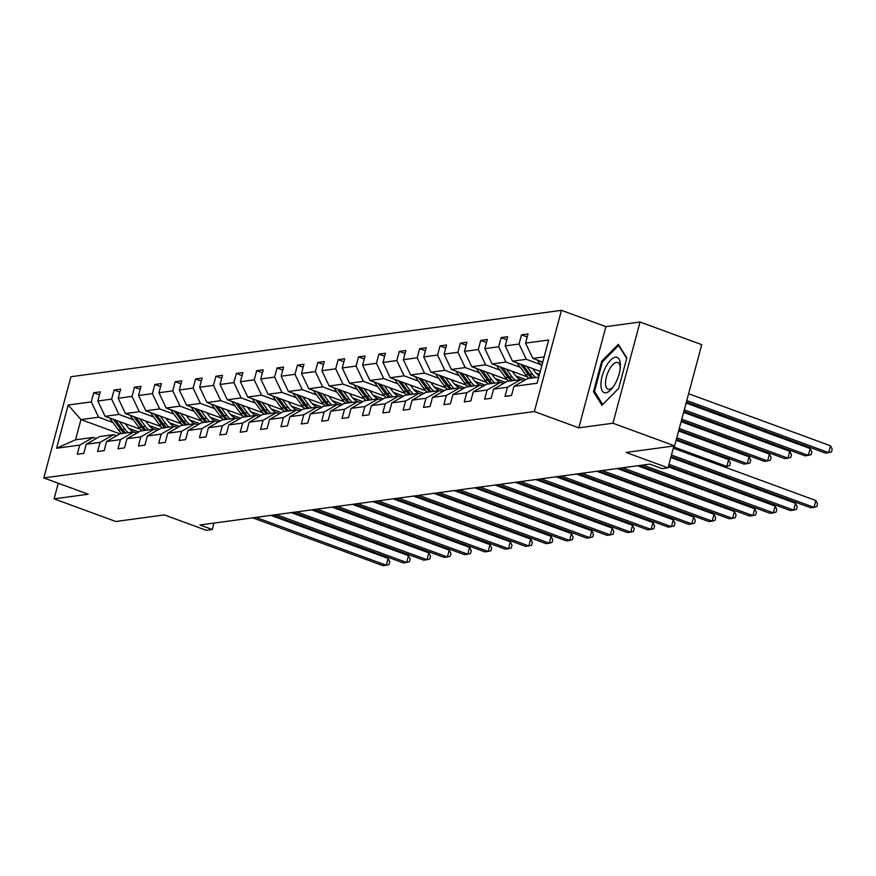 <?xml version="1.0" encoding="UTF-8"?>
<svg xmlns="http://www.w3.org/2000/svg" width="876" height="876" viewBox="0 0 876 876"><rect width="100%" height="100%" fill="white"/><g stroke="black" fill="none" stroke-linecap="round" stroke-linejoin="round"><path stroke-width="1.31" d="M640.049 322.018L605.896 326.639L578.784 427.838L612.926 423.228L640.049 322.018L701.753 344.662L674.63 445.862L626.055 452.443L668.016 467.839L673.874 445.972M612.926 423.228L674.63 445.862M58.265 483.234L54.082 498.849L115.785 521.494L164.359 514.913L206.32 530.319L212.266 529.509L213.985 523.082M561.472 310.334L70.923 376.713L43.8 477.924L534.349 411.545L561.472 310.334L605.896 326.639M138.813 431.956L128.695 428.244M112.862 422.44L98.572 417.195L80.953 419.582L68.175 405.03L91.29 401.898L93.743 392.733L99.47 394.835M119.913 433.872L80.953 419.582L75.522 439.818L93.152 437.431L96.185 438.548M98.572 417.195L91.29 401.898M133.229 419.681L118.95 414.436L105.109 416.308L97.816 401.011L100.269 391.857L93.743 392.733M97.816 401.011L111.657 399.138L114.11 389.984L119.837 392.087M153.596 416.921L139.317 411.676L125.476 413.549L118.183 398.262L120.636 389.097L114.11 389.984M118.183 398.262L132.024 396.39L134.477 387.225L140.215 389.327M173.974 414.162L159.684 408.928L145.843 410.8L138.55 395.503L141.014 386.338L134.477 387.225M138.55 395.503L152.391 393.631L154.855 384.465L160.582 386.568M194.341 411.413L180.051 406.168L166.21 408.041L158.928 392.744L161.381 383.579L154.855 384.465M158.928 392.744L172.769 390.871L175.222 381.706L180.949 383.808M214.708 408.654L200.418 403.409L186.577 405.281L179.295 389.995L181.748 380.83L175.222 381.706M179.295 389.995L193.136 388.123L195.589 378.958L201.316 381.06M235.075 405.895L220.785 400.65L206.944 402.522L199.662 387.236L202.115 378.071L195.589 378.958M199.662 387.236L213.503 385.363L215.956 376.198L221.683 378.301M255.442 403.135L241.163 397.901L227.322 399.774L220.029 384.476L222.482 375.311L215.956 376.198M220.029 384.476L233.87 382.604L236.323 373.439L242.05 375.541M275.809 400.387L261.53 395.142L247.689 397.014L240.396 381.717L242.86 372.563L236.323 373.439M240.396 381.717L254.237 379.845L256.69 370.679L262.428 372.782M296.187 397.627L281.897 392.382L268.056 394.255L260.763 378.969L263.227 369.803L256.69 370.679M260.763 378.969L274.604 377.096L277.068 367.931L282.795 370.033M316.554 394.868L302.264 389.634L288.423 391.506L281.141 376.209L283.594 367.044L277.068 367.931M281.141 376.209L294.982 374.337L297.435 365.172L303.162 367.274M336.921 392.12L322.631 386.874L308.79 388.747L301.508 373.45L303.961 364.285L297.435 365.172M301.508 373.45L315.349 371.577L317.802 362.412L323.529 364.515M357.288 389.36L343.009 384.115L329.168 385.988L321.875 370.701L324.328 361.536L317.802 362.412M321.875 370.701L335.716 368.818L338.169 359.664L343.896 361.766M377.655 386.601L363.376 381.356L349.535 383.228L342.242 367.942L344.695 358.777L338.169 359.664M342.242 367.942L356.083 366.069L358.536 356.904L364.274 359.007M398.032 383.841L383.743 378.607L369.902 380.48L362.609 365.183L365.073 356.017L358.536 356.904M362.609 365.183L376.45 363.31L378.914 354.145L384.641 356.247M418.399 381.093L404.11 375.848L390.269 377.72L382.987 362.423L385.44 353.258L378.914 354.145M382.987 362.423L396.817 360.551L399.281 351.385L405.008 353.488M438.766 378.333L424.477 373.088L410.636 374.961L403.354 359.675L405.807 350.51L399.281 351.385M403.354 359.675L417.195 357.802L419.648 348.637L425.375 350.739M459.134 375.574L444.844 370.329L431.003 372.212L423.721 356.915L426.174 347.75L419.648 348.637M423.721 356.915L437.562 355.043L440.015 345.878L445.742 347.98M479.5 372.826L465.222 367.581L451.381 369.453L444.088 354.156L446.541 344.991L440.015 345.878M444.088 354.156L457.929 352.283L460.382 343.118L466.109 345.221M499.868 370.066L485.589 364.821L471.748 366.694L464.455 351.396L466.908 342.242L460.382 343.118M464.455 351.396L478.296 349.524L480.749 340.37L486.487 342.472M520.245 367.307L505.956 362.062L492.115 363.934L484.822 348.648L487.286 339.483L480.749 340.37M484.822 348.648L498.663 346.776L501.127 337.61L506.854 339.713M540.612 364.547L526.323 359.313L512.482 361.186L505.2 345.889L507.653 336.723L501.127 337.61M505.2 345.889L519.041 344.016L521.494 334.851L527.221 336.953M544.149 356.893L532.849 358.426L525.567 343.129L528.02 333.964L521.494 334.851M525.567 343.129L548.672 340.008L537.097 383.228L513.982 386.349L511.529 395.514L505.003 396.401L507.456 387.236L493.615 389.108L491.162 398.273L484.636 399.16L487.089 389.995L473.248 391.868L470.795 401.033L464.258 401.909L466.722 392.744L452.881 394.616L450.417 403.781L443.891 404.668L446.344 395.503L432.503 397.375L430.05 406.541L423.524 407.428L425.977 398.262L412.136 400.135L409.683 409.3L403.157 410.176L405.61 401.022L391.769 402.894L389.316 412.048L382.79 412.935L385.243 403.77L371.402 405.643L368.949 414.808L362.412 415.695L364.876 406.53L351.035 408.402L348.582 417.567L342.045 418.454L344.509 409.289L330.668 411.162L328.204 420.327L321.678 421.203L324.131 412.038L310.29 413.91L307.837 423.075L301.311 423.962L303.764 414.797L289.923 416.669L287.47 425.835L280.944 426.721L283.397 417.556L269.556 419.429L267.103 428.594L260.577 429.47L263.03 420.316L249.189 422.188L246.736 431.353L240.199 432.229L242.663 423.064L228.822 424.937L226.358 434.102L219.832 434.989L222.285 425.824L208.444 427.696L205.991 436.861L199.465 437.748L201.918 428.583L188.077 430.455L185.624 439.621L179.098 440.497L181.551 431.342L167.71 433.215L165.257 442.369L158.731 443.256L161.184 434.091L147.343 435.963L144.89 445.128L138.364 446.015L140.817 436.85L126.976 438.723L124.523 447.888L117.986 448.775L120.45 439.61L106.609 441.482L104.145 450.647L97.619 451.523L100.072 442.358L86.231 444.231L83.778 453.396L77.252 454.283L79.705 445.118L56.601 448.249L68.175 405.03M668.016 467.839L662.081 468.638L649.74 464.116L199.925 524.987L212.266 529.509M86.231 444.231L99.678 436.555L113.519 434.682L116.552 435.788M113.519 434.682L100.072 442.358M140.499 429.295L105.109 416.308M159.18 429.196L149.073 425.495M118.95 414.436L111.657 399.138M106.609 441.482L120.045 433.795L133.886 431.923L136.93 433.04M133.886 431.923L120.45 439.61M160.866 426.546L125.476 413.549M179.547 426.448L169.44 422.736M139.317 411.676L132.024 396.39M126.976 438.723L140.423 431.036L154.264 429.163L157.297 430.28M154.264 429.163L140.817 436.85M181.244 423.787L145.843 410.8M199.914 423.688L189.807 419.976M159.684 408.928L152.391 393.631M147.343 435.963L160.79 428.276L174.631 426.404L177.664 427.521M174.631 426.404L161.184 434.091M201.611 421.027L166.21 408.041M220.281 420.929L210.174 417.217M180.051 406.168L172.769 390.871M167.71 433.215L181.157 425.528L194.998 423.655L198.031 424.761M194.998 423.655L181.551 431.342M221.978 418.268L186.577 405.281M240.659 418.18L230.541 414.468M200.418 403.409L193.136 388.123M188.077 430.455L201.524 422.769L215.365 420.896L218.398 422.013M215.365 420.896L201.918 428.583M242.345 415.52L206.944 402.522M261.026 415.421L250.908 411.709M220.785 400.65L213.503 385.363M208.444 427.696L221.891 420.009L235.732 418.137L238.765 419.254M235.732 418.137L222.285 425.824M262.712 412.76L227.322 399.774M281.393 412.662L271.286 408.95M241.163 397.901L233.87 382.604M228.822 424.937L242.269 417.261L256.099 415.388L259.143 416.494M256.099 415.388L242.663 423.064M283.079 410.001L247.689 397.014M301.76 409.902L291.653 406.201M261.53 395.142L254.237 379.845M249.189 422.188L262.636 414.501L276.477 412.629L279.51 413.746M276.477 412.629L263.03 420.316M303.457 407.252L268.056 394.255M322.127 407.154L312.02 403.442M281.897 392.382L274.604 377.096M269.556 419.429L283.003 411.742L296.844 409.869L299.877 410.986M296.844 409.869L283.397 417.556M323.824 404.493L288.423 391.506M342.505 404.394L332.387 400.682M302.264 389.634L294.982 374.337M289.923 416.669L303.37 408.983L317.211 407.11L320.244 408.227M317.211 407.11L303.764 414.797M344.191 401.734L308.79 388.747M362.872 401.635L352.754 397.923M322.631 386.874L315.349 371.577M310.29 413.91L323.737 406.234L337.578 404.362L340.611 405.468M337.578 404.362L324.131 412.038M364.558 398.974L329.168 385.988M383.239 398.876L373.132 395.175M343.009 384.115L335.716 368.818M330.668 411.162L344.104 403.475L357.945 401.602L360.989 402.719M357.945 401.602L344.509 409.289M384.925 396.226L349.535 383.228M403.606 396.127L393.499 392.415M363.376 381.356L356.083 366.069M351.035 408.402L364.482 400.715L378.322 398.843L381.356 399.96M378.322 398.843L364.876 406.53M405.303 393.466L369.902 380.48M423.973 393.368L413.866 389.656M383.743 378.607L376.45 363.31M371.402 405.643L384.849 397.967L398.69 396.094L401.723 397.2M398.69 396.094L385.243 403.77M425.67 390.707L390.269 377.72M444.34 390.608L434.233 386.896M404.11 375.848L396.817 360.551M391.769 402.894L405.216 395.207L419.056 393.335L422.09 394.441M419.056 393.335L405.61 401.022M446.037 387.959L410.636 374.961M464.718 387.86L454.6 384.148M424.477 373.088L417.195 357.802M412.136 400.135L425.583 392.448L439.423 390.576L442.457 391.692M439.423 390.576L425.977 398.262M466.404 385.199L431.003 372.212M485.085 385.101L474.967 381.389M444.844 370.329L437.562 355.043M432.503 397.375L445.95 389.689L459.79 387.816L462.824 388.933M459.79 387.816L446.344 395.503M486.771 382.44L451.381 369.453M505.452 382.341L495.345 378.629M465.222 367.581L457.929 352.283M452.881 394.616L466.328 386.94L480.157 385.068L483.202 386.174M480.157 385.068L466.722 392.744M507.138 379.68L471.748 366.694M525.819 379.582L515.712 375.881M485.589 364.821L478.296 349.524M473.248 391.868L486.695 384.181L500.535 382.308L503.569 383.425M500.535 382.308L487.089 389.995M527.516 376.932L492.115 363.934M539.474 374.37L536.079 373.121M505.956 362.062L498.663 346.776M493.615 389.108L507.062 381.421L520.902 379.549L523.936 380.666M520.902 379.549L507.456 387.236M540.273 371.38L512.482 361.186M526.323 359.313L519.041 344.016M513.982 386.349L527.429 378.673L538.729 377.14M578.784 427.838L534.349 411.545M54.082 498.849L88.224 494.228L43.8 477.924M542.77 362.062L532.849 358.426M93.152 437.431L79.705 445.118M56.601 448.249L75.522 439.818M593.479 391.769L601.998 405.303L618.675 388.364L626.844 357.879L618.336 344.345L601.648 361.295L593.479 391.769L595.078 392.36M602.644 361.657L601.648 361.295M671.454 455.027L814.034 507.346L810.76 507.784L671.049 456.516M673.283 448.183L815.863 500.503L814.034 507.346L816.804 506.602L817.538 503.864L815.863 500.503M537.459 360.113A7.654 6.811 82.3 0 0 538.083 361.12L541.697 366.037M686.368 402.051L825.422 453.078L828.685 452.64L830.525 445.796L688.602 393.718M541.039 361.427L542.43 363.321M830.525 445.796L832.2 449.158L831.466 451.896L828.685 452.64L686.773 400.562M668.957 464.335L793.656 510.106L790.393 510.544L668.552 465.835M670.786 457.502L795.496 503.262L793.656 510.106L796.437 509.361L797.171 506.624L795.496 503.262M642.962 465.036L773.289 512.854L770.026 513.303L639.699 465.474M668.289 466.82L775.129 506.021L773.289 512.854L776.07 512.121L776.804 509.383L775.129 506.021M517.081 362.872A7.654 6.811 82.3 0 0 517.716 363.879L525.83 374.906A22.086 19.655 82.3 0 0 529.082 378.443M526.772 366.42L532.367 374.019A22.086 19.655 82.3 0 0 535.608 377.556M532.619 368.566L534.918 371.698A18.33 16.316 82.3 0 0 539.09 375.782M520.673 364.186L528.316 374.567A22.086 19.655 82.3 0 0 531.568 378.103M683.871 411.37L805.055 455.838L808.318 455.389L810.147 448.556L686.105 403.037M533.134 377.895A22.086 19.655 -97.7 0 1 529.881 374.359L523.038 365.051M810.147 448.556L811.833 451.917L811.099 454.655L808.318 455.389L684.276 409.869M496.714 365.631A7.654 6.811 82.3 0 0 497.349 366.628L505.463 377.665A22.086 19.655 82.3 0 0 508.715 381.202M506.405 369.179L511.989 376.779A22.086 19.655 82.3 0 0 515.241 380.315M512.252 371.325L514.551 374.457A18.33 16.316 82.3 0 0 520.475 379.604M500.305 366.945L507.949 377.326A22.086 19.655 82.3 0 0 511.19 380.863M681.375 420.677L784.688 458.597L787.951 458.148L789.78 451.315L683.608 412.344M512.756 380.655A22.086 19.655 -97.7 0 1 509.514 377.118L502.66 367.81M789.78 451.315L791.466 454.677L790.732 457.403L787.951 458.148L681.78 419.188M615.62 382.9A18.768 7.753 -69.8 0 0 620.372 366.201A18.768 7.753 -69.8 0 0 615.718 357.2A18.768 7.753 -69.8 0 0 605.688 367.11A18.768 7.753 -69.8 0 0 601.538 389.316A18.768 7.753 -69.8 0 0 612.368 388.002A18.768 7.753 -69.8 0 0 615.62 382.9M620.263 367.832A14.202 5.869 -69.8 0 0 617.799 362.5A14.202 5.869 -69.8 0 0 609.148 369.858A14.202 5.869 -69.8 0 0 608.01 389.174A14.202 5.869 -69.8 0 0 613.342 386.688M618.686 388.353L602.743 404.537L594.486 391.43L602.403 361.897L618.565 345.472L626.701 358.404M619.179 345.702L618.565 345.472M622.595 467.784L752.922 515.614L749.659 516.052L619.332 468.233M637.542 465.758L754.751 508.781L752.922 515.614L755.703 514.869L756.437 512.142L754.751 508.781M476.347 368.38A7.654 6.811 82.3 0 0 476.971 369.387L485.096 380.425A22.086 19.655 82.3 0 0 488.348 383.962M486.027 371.939L491.622 379.538A22.086 19.655 82.3 0 0 494.874 383.075M491.885 374.085L494.184 377.206A18.33 16.316 82.3 0 0 500.108 382.363M479.938 369.705L487.582 380.085A22.086 19.655 82.3 0 0 490.823 383.622M678.878 429.996L764.321 461.345L767.584 460.907L769.413 454.064L681.112 421.663M492.389 383.414A22.086 19.655 -97.7 0 1 489.147 379.877L482.293 370.57M769.413 454.064L771.088 457.425L770.365 460.163L767.584 460.907L679.283 428.506M602.228 470.543L732.555 518.373L729.292 518.811L598.954 470.981M617.175 468.518L734.384 511.529L732.555 518.373L735.336 517.628L736.07 514.891L734.384 511.529M455.98 371.139A7.654 6.811 82.3 0 0 456.604 372.147L464.729 383.173A22.086 19.655 82.3 0 0 467.97 386.71M465.66 374.698L471.255 382.297A22.086 19.655 82.3 0 0 474.507 385.834M471.518 376.844L473.817 379.965A18.33 16.316 82.3 0 0 479.741 385.122M459.561 372.453L467.204 382.845A22.086 19.655 82.3 0 0 470.456 386.382M676.382 439.314L743.943 464.105L747.217 463.667L749.046 456.823L678.615 430.981M472.022 386.163A22.086 19.655 -97.7 0 1 468.78 382.626L461.926 373.318M749.046 456.823L750.721 460.185L749.987 462.922L747.217 463.667L676.787 437.814M581.85 473.303L712.188 521.132L708.925 521.57L578.587 473.741M596.808 471.277L714.017 514.289L712.188 521.132L714.958 520.388L715.692 517.65L714.017 514.289M435.613 373.899A7.654 6.811 82.3 0 0 436.237 374.895L444.362 385.933A22.086 19.655 82.3 0 0 447.603 389.47M445.293 377.446L450.888 385.046A22.086 19.655 82.3 0 0 454.129 388.583M451.14 379.593L453.44 382.724A18.33 16.316 82.3 0 0 459.374 387.882M439.194 375.213L446.837 385.593A22.086 19.655 82.3 0 0 450.089 389.13M724.014 466.798L726.839 466.415L728.679 459.582L676.119 440.3M451.655 388.922A22.086 19.655 -97.7 0 1 448.402 385.385L441.559 376.078M728.679 459.582L730.354 462.944L729.62 465.682L726.839 466.415L673.633 446.891M561.483 476.051L691.81 523.881L688.547 524.33L558.22 476.5M576.441 474.036L693.65 517.048L691.81 523.881L694.591 523.147L695.325 520.41L693.65 517.048M415.235 376.647A7.654 6.811 82.3 0 0 415.87 377.655L423.995 388.692A22.086 19.655 82.3 0 0 427.236 392.229M424.926 380.206L430.521 387.805A22.086 19.655 82.3 0 0 433.762 391.342M430.773 382.352L433.072 385.484A18.33 16.316 82.3 0 0 439.007 390.63M418.827 377.972L426.47 388.353A22.086 19.655 82.3 0 0 429.722 391.89M431.288 391.681A22.086 19.655 -97.7 0 1 428.035 388.145L421.192 378.837M703.647 469.558L705.793 469.262M541.116 478.811L671.443 526.64L668.18 527.078L537.853 479.249M556.074 476.785L673.283 519.796L671.443 526.64L674.224 525.896L674.958 523.158L673.283 519.796M394.868 379.407A7.654 6.811 82.3 0 0 395.503 380.414L403.617 391.441A22.086 19.655 82.3 0 0 406.869 394.977M404.559 382.965L410.154 390.565A22.086 19.655 82.3 0 0 413.395 394.101M410.406 385.111L412.705 388.232A18.33 16.316 82.3 0 0 418.629 393.39M398.46 380.721L406.103 391.112A22.086 19.655 82.3 0 0 409.344 394.649M410.921 394.43A22.086 19.655 -97.7 0 1 407.668 390.893L400.814 381.586M683.28 472.317L685.426 472.022M520.749 481.57L651.076 529.4L647.813 529.838L517.486 482.008M535.696 479.544L652.905 522.556L651.076 529.4L653.857 528.655L654.591 525.918L652.905 522.556M374.501 382.166A7.654 6.811 82.3 0 0 375.136 383.173L383.25 394.2A22.086 19.655 82.3 0 0 386.502 397.737M384.192 385.714L389.776 393.313A22.086 19.655 82.3 0 0 393.028 396.85M390.039 387.871L392.339 390.992A18.33 16.316 82.3 0 0 398.262 396.149M378.093 383.48L385.736 393.871A22.086 19.655 82.3 0 0 388.977 397.397M390.543 397.189A22.086 19.655 -97.7 0 1 387.301 393.652L380.447 384.345M662.913 475.066L665.059 474.781M500.382 484.329L630.709 532.148L627.446 532.597L497.108 484.767M515.329 482.304L632.538 525.315L630.709 532.148L633.49 531.414L634.224 528.677L632.538 525.315M354.134 384.925A7.654 6.811 82.3 0 0 354.758 385.922L362.883 396.959A22.086 19.655 82.3 0 0 366.135 400.496M363.814 388.473L369.409 396.072A22.086 19.655 82.3 0 0 372.661 399.609M369.672 390.619L371.971 393.751A18.33 16.316 82.3 0 0 377.895 398.898M357.726 386.239L365.369 396.62A22.086 19.655 82.3 0 0 368.61 400.157M370.176 399.949A22.086 19.655 -97.7 0 1 366.935 396.412L360.08 387.104M642.535 477.825L644.692 477.54M480.004 487.078L610.342 534.908L607.079 535.346L476.741 487.527M494.962 485.052L612.171 528.075L610.342 534.908L613.123 534.163L613.846 531.436L612.171 528.075M333.767 387.674A7.654 6.811 82.3 0 0 334.391 388.681L342.516 399.719A22.086 19.655 82.3 0 0 345.757 403.256M343.447 391.233L349.042 398.832A22.086 19.655 82.3 0 0 352.294 402.369M349.294 393.379L351.594 396.5A18.33 16.316 82.3 0 0 357.528 401.657M337.348 388.999L344.991 399.379A22.086 19.655 82.3 0 0 348.243 402.916M349.809 402.708A22.086 19.655 -97.7 0 1 346.557 399.171L339.713 389.864M622.168 480.585L624.325 480.289M459.637 489.837L589.975 537.667L586.701 538.105L456.374 490.275M474.595 487.812L591.804 530.823L589.975 537.667L592.745 536.922L593.479 534.185L591.804 530.823M313.4 390.433A7.654 6.811 82.3 0 0 314.024 391.441L322.149 402.467A22.086 19.655 82.3 0 0 325.39 406.004M323.08 393.992L328.675 401.591A22.086 19.655 82.3 0 0 331.916 405.128M328.927 396.138L331.227 399.259A18.33 16.316 82.3 0 0 337.161 404.416M316.981 391.747L324.624 402.139A22.086 19.655 82.3 0 0 327.876 405.676M329.442 405.457A22.086 19.655 -97.7 0 1 326.19 401.92L319.346 392.612M601.801 483.344L603.947 483.048M439.27 492.597L569.597 540.426L566.334 540.864L436.007 493.035M454.228 490.571L571.437 533.583L569.597 540.426L572.378 539.682L573.112 536.944L571.437 533.583M293.022 393.193A7.654 6.811 82.3 0 0 293.657 394.189L301.771 405.227A22.086 19.655 82.3 0 0 305.023 408.764M302.713 396.74L308.308 404.34A22.086 19.655 82.3 0 0 311.549 407.877M308.56 398.887L310.86 402.018A18.33 16.316 82.3 0 0 316.794 407.176M296.614 394.507L304.257 404.887A22.086 19.655 82.3 0 0 307.509 408.424M309.075 408.216A22.086 19.655 -97.7 0 1 305.823 404.679L298.979 395.372M581.434 486.092L583.58 485.808M418.903 495.345L549.23 543.175L545.967 543.624L415.64 495.794M433.85 493.33L551.07 536.342L549.23 543.175L552.011 542.441L552.745 539.704L551.07 536.342M272.655 395.941A7.654 6.811 82.3 0 0 273.29 396.948L281.404 407.986A22.086 19.655 82.3 0 0 284.656 411.523M282.346 399.5L287.93 407.099A22.086 19.655 82.3 0 0 291.182 410.636M288.193 401.646L290.493 404.778A18.33 16.316 82.3 0 0 296.416 409.924M276.247 397.266L283.89 407.647A22.086 19.655 82.3 0 0 287.131 411.183M288.697 410.975A22.086 19.655 -97.7 0 1 285.456 407.439L278.601 398.131M561.067 488.852L563.213 488.556M398.536 498.105L528.863 545.934L525.6 546.372L395.273 498.553M413.483 496.079L530.692 539.09L528.863 545.934L531.644 545.19L532.378 542.452L530.692 539.09M252.288 398.7A7.654 6.811 82.3 0 0 252.912 399.708L261.037 410.745A22.086 19.655 82.3 0 0 264.289 414.271M261.979 402.259L267.563 409.858A22.086 19.655 82.3 0 0 270.815 413.395M267.826 404.405L270.126 407.526A18.33 16.316 82.3 0 0 276.049 412.684M255.88 400.014L263.523 410.406A22.086 19.655 82.3 0 0 266.764 413.943M268.33 413.724A22.086 19.655 -97.7 0 1 265.089 410.187L258.234 400.89M540.689 491.611L542.846 491.316M378.169 500.864L508.496 548.694L505.233 549.132L374.895 501.302M393.116 498.838L510.325 541.85L508.496 548.694L511.277 547.949L512.011 545.211L510.325 541.85M231.921 401.46A7.654 6.811 82.3 0 0 232.545 402.467L240.67 413.494A22.086 19.655 82.3 0 0 243.911 417.031M241.601 405.019L247.196 412.618A22.086 19.655 82.3 0 0 250.448 416.144M247.459 407.165L249.759 410.286A18.33 16.316 82.3 0 0 255.683 415.443M235.502 402.774L243.145 413.165A22.086 19.655 82.3 0 0 246.397 416.702M247.963 416.483A22.086 19.655 -97.7 0 1 244.722 412.946L237.867 403.639M520.322 494.371L522.479 494.075M357.791 503.623L488.129 551.442L484.866 551.891L354.528 504.061M372.749 501.598L489.958 544.609L488.129 551.442L490.899 550.708L491.633 547.971L489.958 544.609M211.554 404.219A7.654 6.811 82.3 0 0 212.178 405.216L220.303 416.253A22.086 19.655 82.3 0 0 223.544 419.79M221.234 407.767L226.829 415.366A22.086 19.655 82.3 0 0 230.07 418.903M227.081 409.913L229.381 413.045A18.33 16.316 82.3 0 0 235.316 418.191M215.135 405.533L222.778 415.914A22.086 19.655 82.3 0 0 226.03 419.451M227.596 419.243A22.086 19.655 -97.7 0 1 224.344 415.706L217.5 406.398M499.955 497.119L502.112 496.834M337.424 506.372L467.751 554.201L464.488 554.65L334.161 506.821M352.382 504.357L469.591 547.369L467.751 554.201L470.532 553.457L471.266 550.73L469.591 547.369M191.176 406.968A7.654 6.811 82.3 0 0 191.811 407.975L199.936 419.013A22.086 19.655 82.3 0 0 203.177 422.55M200.867 410.526L206.462 418.126A22.086 19.655 82.3 0 0 209.703 421.663M206.714 412.673L209.014 415.793A18.33 16.316 82.3 0 0 214.948 420.951M194.768 408.293L202.411 418.673A22.086 19.655 82.3 0 0 205.663 422.21M207.229 422.002A22.086 19.655 -97.7 0 1 203.977 418.465L197.133 409.158M479.588 499.878L481.734 499.583M317.057 509.131L447.384 556.961L444.121 557.399L313.794 509.569M332.015 507.105L449.224 550.117L447.384 556.961L450.165 556.216L450.899 553.479L449.224 550.117M170.809 409.727A7.654 6.811 82.3 0 0 171.444 410.735L179.558 421.761A22.086 19.655 82.3 0 0 182.81 425.298M180.5 413.286L186.095 420.885A22.086 19.655 82.3 0 0 189.336 424.422M186.347 415.432L188.647 418.553A18.33 16.316 82.3 0 0 194.571 423.71M174.401 411.041L182.044 421.433A22.086 19.655 82.3 0 0 185.285 424.97M186.862 424.75A22.086 19.655 -97.7 0 1 183.61 421.214L176.755 411.906M459.221 502.638L461.367 502.342M296.69 511.891L427.017 559.72L423.754 560.158L293.427 512.329M311.637 509.865L428.846 552.876L427.017 559.72L429.798 558.976L430.532 556.238L428.846 552.876M150.442 412.486A7.654 6.811 82.3 0 0 151.077 413.483L159.191 424.521A22.086 19.655 82.3 0 0 162.443 428.057M160.133 416.034L165.717 423.634A22.086 19.655 82.3 0 0 168.969 427.17M165.98 418.18L168.28 421.312A18.33 16.316 82.3 0 0 174.204 426.47M154.034 413.8L161.677 424.181A22.086 19.655 82.3 0 0 164.918 427.718M166.484 427.51A22.086 19.655 -97.7 0 1 163.243 423.973L156.388 414.666M438.854 505.386L441 505.102M276.323 514.639L406.65 562.469L403.387 562.918L273.06 515.088M291.27 512.624L408.479 555.636L406.65 562.469L409.431 561.735L410.165 558.997L408.479 555.636M130.075 415.246A7.654 6.811 82.3 0 0 130.699 416.242L138.824 427.28A22.086 19.655 82.3 0 0 142.076 430.817M139.755 418.794L145.35 426.393A22.086 19.655 82.3 0 0 148.602 429.93M145.613 420.94L147.913 424.072A18.33 16.316 82.3 0 0 153.837 429.218M133.667 416.56L141.31 426.94A22.086 19.655 82.3 0 0 144.551 430.477M146.117 430.269A22.086 19.655 -97.7 0 1 142.876 426.732L136.021 417.425M418.476 508.146L420.633 507.861M255.945 517.398L386.283 565.228L383.02 565.666L252.682 517.847M270.903 515.373L388.112 558.395L386.283 565.228L389.064 564.483L389.787 561.757L388.112 558.395M109.708 417.994A7.654 6.811 82.3 0 0 110.332 419.002L118.457 430.039A22.086 19.655 82.3 0 0 121.698 433.576M119.388 421.553L124.983 429.152A22.086 19.655 82.3 0 0 128.235 432.689M125.235 423.699L127.546 426.82A18.33 16.316 82.3 0 0 133.47 431.977M113.289 419.308L120.932 429.7A22.086 19.655 82.3 0 0 124.184 433.237M125.75 433.018A22.086 19.655 -97.7 0 1 122.498 429.492L115.654 420.184M398.109 510.905L400.266 510.609M539.627 360.912L538.083 361.12M528.316 374.567L525.83 374.906M532.367 374.019L529.881 374.359M519.249 363.66L517.716 363.879M507.949 377.326L505.463 377.665M511.989 376.779L509.514 377.118M498.882 366.42L497.349 366.628M487.582 380.085L485.096 380.425M491.622 379.538L489.147 379.877M478.515 369.179L476.971 369.387M467.204 382.845L464.729 383.173M471.255 382.297L468.78 382.626M458.148 371.939L456.604 372.147M446.837 385.593L444.362 385.933M450.888 385.046L448.402 385.385M437.781 374.687L436.237 374.895M426.47 388.353L423.995 388.692M430.521 387.805L428.035 388.145M417.403 377.446L415.87 377.655M406.103 391.112L403.617 391.441M410.154 390.565L407.668 390.893M397.036 380.206L395.503 380.414M385.736 393.871L383.25 394.2M389.776 393.313L387.301 393.652M376.669 382.965L375.136 383.173M365.369 396.62L362.883 396.959M369.409 396.072L366.935 396.412M356.302 385.714L354.758 385.922M344.991 399.379L342.516 399.719M349.042 398.832L346.557 399.171M335.935 388.473L334.391 388.681M324.624 402.139L322.149 402.467M328.675 401.591L326.19 401.92M315.568 391.233L314.024 391.441M304.257 404.887L301.771 405.227M308.308 404.34L305.823 404.679M295.19 393.981L293.657 394.189M283.89 407.647L281.404 407.986M287.93 407.099L285.456 407.439M274.823 396.74L273.29 396.948M263.523 410.406L261.037 410.745M267.563 409.858L265.089 410.187M254.456 399.5L252.912 399.708M243.145 413.165L240.67 413.494M247.196 412.618L244.722 412.946M234.089 402.259L232.545 402.467M222.778 415.914L220.303 416.253M226.829 415.366L224.344 415.706M213.722 405.008L212.178 405.216M202.411 418.673L199.936 419.013M206.462 418.126L203.977 418.465M193.344 407.767L191.811 407.975M182.044 421.433L179.558 421.761M186.095 420.885L183.61 421.214M172.977 410.526L171.444 410.735M161.677 424.181L159.191 424.521M165.717 423.634L163.243 423.973M152.61 413.275L151.077 413.483M141.31 426.94L138.824 427.28M145.35 426.393L142.876 426.732M132.243 416.034L130.699 416.242M120.932 429.7L118.457 430.039M124.983 429.152L122.498 429.492M111.876 418.794L110.332 419.002"/></g></svg>
